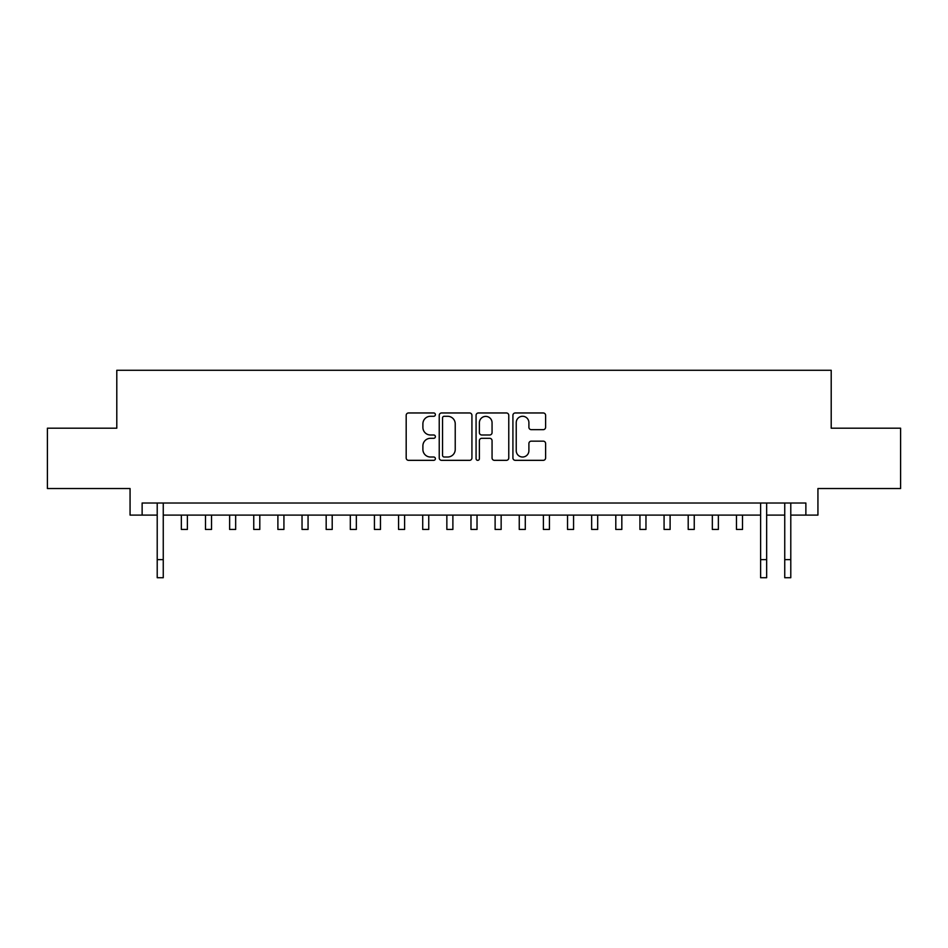 <?xml version="1.0" encoding="UTF-8"?>
<svg xmlns="http://www.w3.org/2000/svg" width="948" height="948" viewBox="0 0 948 948"><rect width="100%" height="100%" fill="white"/><g stroke="black" fill="none" stroke-linecap="round" stroke-linejoin="round"><path stroke-width="1.42" d="M435.381 414.62A1.659 1.659 0 0 0 433.722 412.961L408.552 412.961A2.37 2.37 0 0 0 406.182 415.331L406.182 457.967A2.37 2.37 0 0 0 408.552 460.337L433.722 460.337A1.659 1.659 0 0 0 435.381 458.678A1.659 1.659 0 0 0 433.722 457.019L430.463 457.019A7.584 7.584 0 0 1 422.891 449.447L422.891 445.892A7.584 7.584 0 0 1 430.463 438.308L433.722 438.308A1.659 1.659 0 0 0 435.381 436.649A1.659 1.659 0 0 0 433.722 434.99L430.463 434.99A7.584 7.584 0 0 1 422.891 427.406L422.891 423.863A7.584 7.584 0 0 1 430.463 416.279L433.722 416.279A1.659 1.659 0 0 0 435.381 414.62M543.24 429.657A2.37 2.37 0 0 0 545.61 427.287L545.61 415.331A2.37 2.37 0 0 0 543.24 412.961L515.285 412.961A2.37 2.37 0 0 0 512.915 415.331L512.915 457.967A2.37 2.37 0 0 0 515.285 460.337L543.24 460.337A2.37 2.37 0 0 0 545.61 457.967L545.61 443.522A2.37 2.37 0 0 0 543.24 441.152L531.271 441.152A2.37 2.37 0 0 0 528.901 443.522L528.901 450.691A6.34 6.34 0 0 1 522.561 457.019A6.34 6.34 0 0 1 516.233 450.691L516.233 422.618A6.34 6.34 0 0 1 522.561 416.279A6.34 6.34 0 0 1 528.901 422.618L528.901 427.287A2.37 2.37 0 0 0 531.271 429.657L543.24 429.657M142.129 515.096L142.129 503.021L805.871 503.021L805.871 515.096L817.934 515.096L817.934 488.54L900.6 488.54L900.6 428.2L831.206 428.2L831.206 370.277L116.794 370.277L116.794 428.2L47.4 428.2L47.4 488.54L130.066 488.54L130.066 515.096L157.214 515.096M471.926 415.331A2.37 2.37 0 0 0 469.556 412.961L441.602 412.961A2.37 2.37 0 0 0 439.232 415.331L439.232 457.967A2.37 2.37 0 0 0 441.602 460.337L469.556 460.337A2.37 2.37 0 0 0 471.926 457.967L471.926 415.331M478.444 412.961L506.398 412.961A2.37 2.37 0 0 1 508.768 415.331L508.768 457.967A2.37 2.37 0 0 1 506.398 460.337L494.429 460.337A2.37 2.37 0 0 1 492.059 457.967L492.059 440.678A2.37 2.37 0 0 0 489.689 438.308L481.762 438.308A2.37 2.37 0 0 0 479.392 440.678L479.392 458.678A1.659 1.659 0 0 1 477.733 460.337A1.659 1.659 0 0 1 476.074 458.678L476.074 415.331A2.37 2.37 0 0 1 478.444 412.961M163.257 515.096L760.616 515.096M766.648 515.096L784.743 515.096M790.786 515.096L805.871 515.096M444.209 416.279A1.659 1.659 0 0 0 442.55 417.938L442.55 455.36A1.659 1.659 0 0 0 444.209 457.019L447.646 457.019A7.584 7.584 0 0 0 455.23 449.447L455.23 423.863A7.584 7.584 0 0 0 447.646 416.279L444.209 416.279M492.059 422.737A6.34 6.34 0 0 0 485.731 416.397A6.34 6.34 0 0 0 479.392 422.737L479.392 432.62A2.37 2.37 0 0 0 481.762 434.99L489.689 434.99A2.37 2.37 0 0 0 492.059 432.62L492.059 422.737M157.214 559.616L163.257 559.616L163.257 577.723L157.214 577.723L157.214 503.021M163.257 559.616L163.257 503.021M181.352 515.096L181.352 529.446L187.384 529.446L187.384 515.096M205.491 515.096L205.491 529.446L211.523 529.446L211.523 515.096M229.629 515.096L229.629 529.446L235.661 529.446L235.661 515.096M253.756 515.096L253.756 529.446L259.799 529.446L259.799 515.096M277.894 515.096L277.894 529.446L283.926 529.446L283.926 515.096M302.033 515.096L302.033 529.446L308.064 529.446L308.064 515.096M326.171 515.096L326.171 529.446L332.203 529.446L332.203 515.096M350.31 515.096L350.31 529.446L356.341 529.446L356.341 515.096M374.436 515.096L374.436 529.446L380.468 529.446L380.468 515.096M398.575 515.096L398.575 529.446L404.606 529.446L404.606 515.096M422.713 515.096L422.713 529.446L428.745 529.446L428.745 515.096M446.852 515.096L446.852 529.446L452.883 529.446L452.883 515.096M470.978 515.096L470.978 529.446L477.022 529.446L477.022 515.096M495.117 515.096L495.117 529.446L501.148 529.446L501.148 515.096M519.255 515.096L519.255 529.446L525.287 529.446L525.287 515.096M543.394 515.096L543.394 529.446L549.425 529.446L549.425 515.096M567.532 515.096L567.532 529.446L573.564 529.446L573.564 515.096M591.659 515.096L591.659 529.446L597.69 529.446L597.69 515.096M615.797 515.096L615.797 529.446L621.829 529.446L621.829 515.096M639.936 515.096L639.936 529.446L645.967 529.446L645.967 515.096M664.074 515.096L664.074 529.446L670.106 529.446L670.106 515.096M688.201 515.096L688.201 529.446L694.244 529.446L694.244 515.096M712.339 515.096L712.339 529.446L718.371 529.446L718.371 515.096M736.478 515.096L736.478 529.446L742.509 529.446L742.509 515.096M760.616 559.616L766.648 559.616L766.648 577.723L760.616 577.723L760.616 503.021M766.648 559.616L766.648 503.021M784.743 559.616L790.786 559.616L790.786 577.723L784.743 577.723L784.743 503.021M790.786 559.616L790.786 503.021"/></g></svg>
